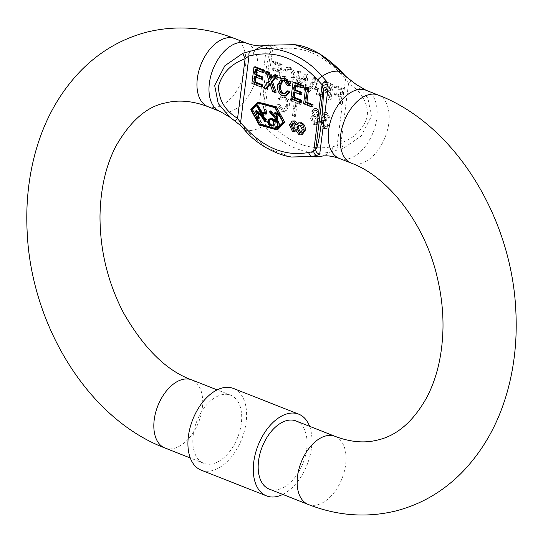 <?xml version="1.0" encoding="UTF-8"?>
<svg xmlns="http://www.w3.org/2000/svg" width="543" height="543" viewBox="0 0 543 543"><rect width="100%" height="100%" fill="white"/><g stroke="black" fill="none" stroke-linecap="round" stroke-linejoin="round"><path stroke-width="0.41" stroke-dasharray="2.71 2.04" d="M234.488 120.729A4.819 1.167 125.3 0 1 234.393 120.614L240.902 125.616L245.063 130.015A44.852 26.926 111.5 0 0 263.979 125.379L260.029 120.926L257.911 114.851L266.423 47.485L269.464 46.243L274.093 45.313A44.852 26.926 111.5 0 0 265.486 45.259M356.371 84.586L367.882 98.154L371.453 116.216L361.258 135.947L343.217 148.456L330.938 151.755A4.819 3.258 76 0 0 332.085 146.725L337.108 145.762A4.819 3.251 -97.7 0 1 335.778 150.771M277.079 129.037L277.724 128.895L284.294 122.032L276.163 107.331L258.448 102.817M258.305 102.227L252.047 109.333L260.443 124.72L277.867 129.485M193.199 435.174A36.598 21.978 111.5 0 0 203.849 463.328A36.598 21.978 111.5 0 0 241.323 423.384A36.598 21.978 111.5 0 0 230.68 395.223A36.598 21.978 111.5 0 0 193.199 435.174M282.767 494.422A43.922 26.369 111.5 0 0 311.499 447.948A43.922 26.369 111.5 0 0 309.598 426.316M201.161 470.143A43.922 26.369 111.5 0 0 246.135 422.203A43.922 26.369 111.5 0 0 233.361 388.415M269.206 489.08A36.598 21.978 111.5 0 0 306.686 449.129A36.598 21.978 111.5 0 0 296.037 420.968M294.679 44.675L274.093 45.313A4.819 3.258 76 0 1 277.459 49.237L272.443 50.194A4.819 3.251 82.3 0 0 269.464 46.243M260.029 120.926A4.819 2.077 -45 0 0 264.007 116.969L272.443 50.194L270.38 52.556C267.278 53.628 262.384 92.208 262.853 112.15L264.007 116.969L268.317 121.605A4.819 1.86 139.1 0 1 263.979 125.379C281.342 146.094 309.877 157.409 330.938 151.755A44.852 26.926 -68.5 0 1 320.628 156.438M291.442 157.022L266.871 148.029L245.063 130.015A4.819 1.86 139.1 0 1 244.411 129.716M351.626 80.968A4.819 1.167 125.3 0 0 348.545 83.35L341.018 142.945C355.02 137.847 363.905 128.643 367.665 115.34C367.373 101.643 361 90.98 348.545 83.35L345.538 78.993L337.108 145.762L341.018 142.945A4.819 0.367 -113.7 0 1 343.217 148.456M341.703 71.981A4.819 1.86 139.1 0 1 341.228 74.357L345.538 78.993A4.819 2.077 135 0 0 345.776 76.359M306.938 87.118L304.874 103.462L312.809 106.584M294.258 82.129L292.195 98.466L301.616 102.179M295.738 85.495L295.84 84.728L303.116 87.593M294.869 92.412L294.964 91.638L301.745 94.312M282.998 80.486L285.57 80.459L288.381 85.095L290.267 85.319M288.014 90.762L285.645 93.606L284.987 93.674M282.876 78.348L278.905 84.525C278.274 89.765 279.903 93.382 283.813 95.385L286.453 95.663M270.183 84.253L271.161 83.099L273.977 91.292L276.17 92.154M267.156 71.452L270.312 80.615L264.427 87.525L266.654 88.4M275.355 74.676L271.548 79.156L271.357 78.206M255.224 66.748L253.16 83.086L262.588 86.805M256.71 70.122L256.805 69.355L264.081 72.219M255.834 77.038L255.936 76.264L262.717 78.939M299.682 122.569L297.523 124.693L297.259 123.505M295.826 130.958L296.919 129.499L300.123 134.379L302.281 134.589M293.376 120.736L290.743 124.605L293.715 131.121L295.161 131.263M310.705 87.708L308.723 91.91L306.897 91.19L313.684 77.669L315.619 78.43L318.51 95.765L316.684 95.052L315.897 89.758L310.705 87.708L311.974 87.403L317.166 89.446L315.897 89.758M283.263 97.835L281.715 97.672L279.801 99.803L278.145 98.663L280.941 95.765L283.405 96.023C287.009 97.923 288.55 101.263 288.034 106.034L284.267 112.197L281.369 111.838L277.045 104.738L278.83 104.908L281.756 110.12L283.555 110.27L286.317 105.349C286.853 101.833 285.835 99.335 283.263 97.835L284.532 97.53C287.104 99.023 288.123 101.527 287.58 105.037L286.317 105.349M294.163 102.342L290.261 100.801L290.485 99.023L300.014 102.776L299.79 104.555L295.881 103.014L294.157 116.67L292.439 115.992L294.163 102.342L295.433 102.03L293.709 115.679L292.439 115.992M310.447 118.367L312.598 115.374L313.23 115.292L311.804 111.559L313.895 108.77L315.754 108.973L318.68 114.213L316.447 116.562L318.266 121.394L315.802 124.815L313.766 124.598L310.447 118.367L311.716 118.062L315.028 124.286L313.766 124.598M316.997 116.487L318.259 116.175L316.997 116.487M323.289 116.127L325.501 119.46L325.433 121.306L323.295 120.58L321.802 122.67L323.818 126.689L324.958 126.818L326.452 124.822L327.986 125.63L325.569 128.684L323.648 128.494L320.241 122.066L322.189 119.216L323.01 119.161L321.734 115.449L323.825 112.72L325.691 112.89L328.759 118.252L327.171 117.831L325.42 114.654L324.449 114.546L323.289 116.127L324.551 115.822L325.719 114.24L326.682 114.342L325.42 114.654M278.98 80.194L270.075 76.692L270.305 74.907L277.487 77.737L278.165 72.395L271.758 69.877L271.982 68.092L278.389 70.617L278.987 65.866L272.118 63.158L272.342 61.379L280.928 64.766L278.98 80.194L280.249 79.889L282.197 64.454L280.928 64.766M288.761 69.511L287.213 69.341L285.299 71.472L283.636 70.332L286.439 67.434L288.903 67.699C292.507 69.599 294.048 72.932 293.525 77.71L289.758 83.873L286.867 83.507L282.543 76.414L284.322 76.583L287.254 81.796L289.046 81.945L291.808 77.018C292.351 73.509 291.333 71.004 288.761 69.511L290.023 69.199C292.602 70.692 293.62 73.196 293.077 76.712L291.808 77.018M295.473 86.697L297.421 71.262L299.145 71.941L297.686 83.452L304.983 74.242L306.795 74.954L304.847 90.382L303.13 89.71L304.582 78.192L297.292 87.409L295.473 86.697L296.743 86.385L298.555 87.097L297.292 87.409M328.44 91.604L330.198 92.296L329.323 99.22L331.04 99.898L332.988 84.464L327.707 82.38L325.101 81.912L323.092 84.932L325.8 90.355L323.207 92.337L320.669 95.812L322.644 96.586L324.571 93.925L327.585 91.339L326.316 91.652L323.302 94.238L321.375 96.898L319.406 96.118L321.945 92.649L324.538 90.667L321.829 85.244L323.832 82.224L326.438 82.692L331.725 84.776L329.777 100.204L328.06 99.532L328.929 92.602L325.827 91.692L328.44 91.604L327.171 91.91M324.327 90.715L325.8 90.355L324.327 90.715M339.993 96.959L334.522 94.808L334.746 93.029L340.217 95.181L340.841 90.233L334.434 87.715L334.664 85.93L342.782 89.133L340.834 104.561L339.117 103.883L339.993 96.959L341.255 96.654L340.38 103.577L339.117 103.883M240.339 125.338A4.819 2.077 135 0 0 240.902 125.616M257.911 114.851A4.819 3.149 0.6 0 0 262.853 112.15L270.38 52.556A4.819 4.683 29.1 0 0 266.423 47.485M303.605 103.767L304.874 103.462M290.926 98.772L292.195 98.466M294.571 85.041L295.84 84.728M293.695 91.95L294.964 91.638M287.118 85.407L288.381 85.095M284.301 80.771L285.57 80.459M282.543 95.697L283.813 95.385M277.643 84.837L278.905 84.525M269.898 83.412L271.161 83.099M263.165 87.837L264.427 87.525M269.043 80.927L270.312 80.615M270.285 79.468L271.548 79.156M272.715 91.597L273.977 91.292M251.898 83.398L253.16 83.086M255.543 69.66L256.805 69.355M254.667 76.577L255.936 76.264M296.261 125.005L297.523 124.693M298.854 134.691L300.123 134.379M295.65 129.804L296.919 129.499M292.446 131.433L293.715 131.121M289.473 124.917L290.743 124.605M308.723 91.91L309.985 91.604L308.166 90.885L306.897 91.19M309.985 91.604L311.974 87.403M317.166 89.446L317.954 94.74L316.684 95.052M317.954 94.74L319.773 95.459L318.51 95.765M319.773 95.459L316.888 78.124L315.619 78.43M316.888 78.124L314.954 77.357L313.684 77.669M314.954 77.357L308.166 90.885M278.145 98.663L279.407 98.351L281.07 99.491L279.801 99.803M281.07 99.491L282.984 97.36L284.532 97.53M287.58 105.037L284.817 109.957L281.756 110.12M283.025 109.808L280.093 104.602L278.83 104.908M280.093 104.602L277.045 104.738M278.315 104.432L282.638 111.525L281.369 111.838M282.638 111.525L285.53 111.885L289.297 105.722L288.034 106.034M289.297 105.722C289.819 100.95 288.279 97.611 284.668 95.717L283.405 96.023M284.668 95.717L282.211 95.453L279.407 98.351M290.261 100.801L291.53 100.489L291.754 98.711L290.485 99.023M291.53 100.489L295.433 102.03M293.709 115.679L295.426 116.358L294.157 116.67M295.426 116.358L297.15 102.708L295.881 103.014M297.15 102.708L301.053 104.242L299.79 104.555M301.053 104.242L301.277 102.464L300.014 102.776M301.277 102.464L291.754 98.711M311.804 111.559L313.067 111.247L314.492 114.987L313.23 115.292M314.492 114.987L313.861 115.062L311.716 118.062M315.028 124.286L317.071 124.51L319.535 121.082L318.266 121.394M319.535 121.082L317.716 116.256L319.949 113.901L318.68 114.213M319.949 113.901L317.024 108.668L315.754 108.973M317.024 108.668L315.164 108.464L313.067 111.247M325.501 119.46L326.54 119.08L325.271 119.392M326.54 119.08L324.551 115.822M326.682 114.342L328.434 117.526L327.171 117.831M328.434 117.526L330.022 117.94L328.759 118.252M330.022 117.94L326.961 112.584L325.691 112.89M326.961 112.584L325.094 112.408L322.997 115.136L321.734 115.449M322.997 115.136L324.273 118.856L323.01 119.161M324.273 118.856L323.458 118.903L321.504 121.761L320.241 122.066M321.504 121.761L324.918 128.182L323.648 128.494M324.918 128.182L326.838 128.379L329.255 125.324L327.986 125.63M329.255 125.324L327.714 124.51L326.452 124.822M327.714 124.51L326.221 126.505L323.818 126.689M325.081 126.376L323.071 122.358L321.802 122.67M323.071 122.358L324.565 120.268L325.719 120.383L324.449 120.695M325.719 120.383L326.703 120.994L325.433 121.306M326.703 120.994L326.764 119.148M270.305 74.907L271.568 74.595L271.344 76.38L270.075 76.692M271.344 76.38L280.249 79.889M282.197 64.454L273.604 61.067L272.342 61.379M273.604 61.067L273.38 62.852L272.118 63.158M273.38 62.852L280.256 65.56L278.987 65.866M280.256 65.56L279.652 70.305L278.389 70.617M279.652 70.305L273.251 67.787L271.982 68.092M273.251 67.787L273.027 69.565L271.758 69.877M273.027 69.565L279.428 72.09L278.165 72.395M279.428 72.09L278.756 77.425L277.487 77.737M278.756 77.425L271.568 74.595M283.636 70.332L284.905 70.02L286.561 71.167L285.299 71.472M286.561 71.167L288.476 69.036L290.023 69.199M293.077 76.712L290.315 81.633L287.254 81.796M288.516 81.484L285.591 76.271L284.322 76.583M285.591 76.271L282.543 76.414M283.806 76.101L288.136 83.201L286.867 83.507M288.136 83.201L291.028 83.561L294.795 77.398L293.525 77.71M294.795 77.398C295.311 72.626 293.77 69.287 290.166 67.386L288.903 67.699M290.166 67.386L287.709 67.128L284.905 70.02M299.145 71.941L300.408 71.628L298.691 70.95L297.421 71.262M298.691 70.95L296.743 86.385M298.555 87.097L305.852 77.887L304.582 78.192M305.852 77.887L304.392 89.398L303.13 89.71M304.392 89.398L306.116 90.077L304.847 90.382M306.116 90.077L308.064 74.642L306.795 74.954M308.064 74.642L306.245 73.929L304.983 74.242M306.245 73.929L298.955 83.147L297.686 83.452M298.955 83.147L300.408 71.628M330.198 92.296L328.929 92.602M329.323 99.22L328.06 99.532M331.04 99.898L329.777 100.204M332.988 84.464L331.725 84.776M323.092 84.932L321.829 85.244M324.762 90.742L323.492 91.054M320.669 95.812L319.406 96.118M322.644 96.586L321.375 96.898M324.571 93.925L323.302 94.238M334.522 94.808L335.791 94.496L336.015 92.717L334.746 93.029M335.791 94.496L341.255 96.654M340.38 103.577L342.104 104.249L340.834 104.561M342.104 104.249L344.052 88.821L342.782 89.133M344.052 88.821L335.927 85.624L334.664 85.93M335.927 85.624L335.703 87.403L334.434 87.715M335.703 87.403L342.104 89.928L340.841 90.233M342.104 89.928L341.479 94.869L340.217 95.181M341.479 94.869L336.015 92.717M315.693 79.522L312.714 85.821L316.874 87.464L315.693 79.522L314.431 79.828L311.451 86.133L312.714 85.821M317.974 120.431L316.04 116.589L314.791 116.446L313.284 118.645L315.239 122.501L316.542 122.603L317.974 120.431L316.712 120.743L314.77 116.894L313.521 116.759L312.015 118.958L313.284 118.645M318.388 113.297L316.779 110.439L315.768 110.317L314.621 111.912L316.216 114.783L317.275 114.912L318.388 113.297L317.119 113.609L315.51 110.752L314.499 110.629L313.359 112.225L314.621 111.912M330.422 90.511L331.047 85.57L325.997 83.941L324.809 85.658L327.157 89.228L330.422 90.511L329.16 90.824L329.784 85.875L324.734 84.246L323.54 85.964L325.895 89.541L329.16 90.824M299.281 125.195L301.324 125.08L300.055 125.385M302.342 129.933L303.612 129.628L301.949 132.187L301.236 132.234M301.324 125.08L303.612 129.628M293.2 123.451L294.808 123.247L293.539 123.553M295.182 127.11L296.444 126.797L295.093 128.901L294.408 128.915M294.808 123.247L296.444 126.797M316.169 82.699L314.899 83.011L314.431 79.828M316.874 87.464L315.605 87.769L314.899 83.011M311.451 86.133L315.605 87.769M316.04 116.589L314.77 116.894M315.239 122.501L313.976 122.813L315.273 122.915L316.712 120.743M312.015 118.958L313.976 122.813M316.779 110.439L315.51 110.752M316.216 114.783L314.947 115.096L316.012 115.225L317.119 113.609M313.359 112.225L314.947 115.096M331.047 85.57L329.784 85.875M327.157 89.228L325.895 89.541M324.809 85.658L323.54 85.964M262.249 113.711L262.126 112.693L267.047 113.854M258.149 114.125L258.047 112.829L261.943 115.109L266.192 121.544M258.902 117.593L258.448 117.709M256.656 110.697L258.57 118.299M258.984 118.198L259.344 118.109M257.898 105.349L261.638 112.374L261.889 114.471L260.504 113.806M265.812 109.109L266.898 113.263L266.124 113.385M275.484 112.659L275.416 113.236L277.609 114.098L277.079 118.265L276.014 117.016M277.792 112.618L277.677 113.528L276.509 113.066M277.962 115.048L278.057 114.274L280.249 115.136M270.747 110.86L270.468 111.281L277.412 119.399M274.819 121.13A3.563 2.62 -103.8 0 0 274.283 120.105L276.95 121.164A2.946 2.172 76.2 0 1 278.817 124.116A2.946 2.172 76.2 0 1 277.303 126.804A2.946 2.172 76.2 0 1 276.638 126.824M270.916 118.578A3.557 2.613 -103.8 0 0 269.097 121.815A3.557 2.613 -103.8 0 0 271.344 125.379L272.253 125.725A3.563 2.62 -103.8 0 0 273.285 125.752M276.251 126.716L276.177 127.286A3.557 2.613 -103.8 0 0 277.446 127.388M265.663 109.645L264.4 109.951M260.864 112.998L262.126 112.693M260.681 115.415L261.943 115.109M256.785 113.141L258.047 112.829M255.563 111.892L256.825 111.587M260.62 114.783L261.889 114.471M260.375 112.686L261.638 112.374M270.468 111.281L269.206 111.593M275.817 118.578L277.079 118.265M276.339 114.41L277.609 114.098M274.147 113.541L275.416 113.236M276.414 113.833L277.677 113.528M276.794 114.587L278.057 114.274M273.014 120.417L274.283 120.105M270.984 126.037L272.253 125.725M270.075 125.691L271.344 125.379M274.914 127.598L276.177 127.286M265.384 119.555L266.654 119.243L262.418 115.367L261.149 115.673M262.418 115.367L262.52 116.419M265.262 120.756L265.968 120.838L266.654 119.243M260.233 111.953L261.502 111.648L258.617 106.028L257.348 106.34M258.617 106.028L257.687 106.509M259.88 110.263L261.502 111.648M271.731 119.915L272.993 119.603L272.118 119.256A2.946 2.172 -103.8 0 0 271.066 119.168A2.946 2.172 -103.8 0 0 270.462 119.46M272.471 125.182A2.953 2.172 -103.8 0 0 273.136 125.162A2.953 2.172 -103.8 0 0 274.663 122.609A2.953 2.172 -103.8 0 0 272.993 119.603M246.848 43.304A36.598 21.978 -68.5 0 1 257.497 71.466A36.598 21.978 -68.5 0 1 220.017 111.417M339.266 158.393A36.598 21.978 111.5 0 0 376.747 118.442A36.598 21.978 111.5 0 0 366.097 90.287M207.976 106.672A36.598 21.978 111.5 0 0 217.037 107.114A36.598 21.978 111.5 0 0 245.456 66.721A36.598 21.978 111.5 0 0 234.807 38.567M164.862 447.975A36.598 21.978 111.5 0 0 173.916 448.409A36.598 21.978 111.5 0 0 202.342 408.024A36.598 21.978 111.5 0 0 191.693 379.862M351.307 163.138A36.598 21.978 111.5 0 0 360.369 163.572A36.598 21.978 111.5 0 0 388.788 123.186A36.598 21.978 111.5 0 0 378.138 95.025M308.193 504.433A36.598 21.978 111.5 0 0 317.248 504.875A36.598 21.978 111.5 0 0 345.667 464.489A36.598 21.978 111.5 0 0 335.024 436.328M341.228 74.357C321.537 53.377 300.279 45.008 277.459 49.237M268.317 121.605C288.007 142.578 309.266 150.954 332.085 146.725M271.568 84.28L270.305 84.593M271.324 78.246L272.586 77.934M327.707 82.38L326.438 82.692M323.207 92.337L321.945 92.649M314.411 82.231L313.148 82.543M326.153 84.45L327.415 84.138M276.95 121.164L275.688 121.469M270.848 119.562L272.118 119.256M277.724 128.895L276.455 129.207M203.849 463.328L190.288 457.987M282.34 80.561L283.602 80.249M284.383 93.919L285.645 93.606M282.984 97.36L281.715 97.672M284.817 109.957L283.555 110.27M285.53 111.885L284.267 112.197M282.211 95.453L280.941 95.765M313.861 115.062L312.598 115.374M317.071 124.51L315.802 124.815M315.164 108.464L313.895 108.77M325.719 114.24L324.449 114.546M325.094 112.408L323.825 112.72M323.458 118.903L322.189 119.216M326.838 128.379L325.569 128.684M326.221 126.505L324.958 126.818M324.565 120.268L323.295 120.58M288.476 69.036L287.213 69.341M290.315 81.633L289.046 81.945M291.028 83.561L289.758 83.873M287.709 67.128L286.439 67.434M325.101 81.912L323.832 82.224M230.68 395.223L217.119 389.881M298.609 125.243L299.879 124.931M300.679 132.499L301.949 132.187M292.541 123.458L293.804 123.146M293.824 129.214L295.093 128.901M257.803 102.96L259.072 102.647M314.791 116.446L313.521 116.759M316.542 122.603L315.273 122.915M315.768 110.317L314.499 110.629M317.275 114.912L316.012 115.225M325.997 83.941L324.734 84.246M257.307 117.987L258.577 117.675M257.898 118.462L259.16 118.157M265.629 113.575L266.898 113.263M277.303 126.804L276.034 127.11M265.968 120.838L264.699 121.143M258.169 106.041L256.9 106.353M271.066 119.168L269.796 119.48M273.136 125.162L271.873 125.474"/><path stroke-width="0.81" d="M294.679 44.675C309.619 46.27 325.298 55.372 341.703 71.981A4.819 1.86 139.1 0 0 341.052 71.69L319.291 53.703L294.679 44.675L265.486 45.259A44.852 26.926 111.5 0 0 255.176 49.942L242.904 53.248L224.856 65.757L214.661 85.489L218.238 103.55L229.75 117.112L234.393 120.614M316.657 155.454A4.819 3.251 82.3 0 1 313.678 151.504L322.108 84.735L323.261 89.547C323.73 109.353 318.863 148.035 315.734 149.142L313.678 151.504L308.655 152.468A4.819 3.258 76 0 0 312.021 156.391L316.657 155.454L319.698 154.219L328.203 86.853L326.092 80.771L322.135 76.319A4.819 1.86 139.1 0 0 317.798 80.099L322.108 84.735A4.819 2.077 -45 0 1 326.092 80.771M258.448 102.817L252.495 109.51L260.301 123.96L277.079 129.037M283.032 122.345L276.455 129.207L259.364 124.523L251.233 109.822L257.803 102.96L274.901 107.643L283.032 122.345M276.604 129.797L259.181 125.033L250.778 109.638L257.66 102.369L275.084 107.134L283.48 122.521L276.604 129.797L277.867 129.485L284.749 122.216L276.346 106.822L258.305 102.227M309.598 426.316A43.922 26.369 111.5 0 0 298.718 414.16A43.922 26.369 111.5 0 0 253.744 462.1A43.922 26.369 111.5 0 0 266.525 495.888A43.922 26.369 111.5 0 0 282.767 494.422M298.718 414.16L233.361 388.415A43.922 26.369 111.5 0 0 188.387 436.348A43.922 26.369 111.5 0 0 201.161 470.143L266.525 495.888M335.024 436.328L296.037 420.968A36.598 21.978 111.5 0 0 258.556 460.919A36.598 21.978 111.5 0 0 269.206 489.08L308.193 504.433A36.598 21.978 111.5 0 1 297.544 476.279A36.598 21.978 111.5 0 1 325.963 435.886A36.598 21.978 111.5 0 1 335.024 436.328C350.35 442.145 364.523 443.387 377.548 440.061C397.021 435.656 413.474 421.368 426.907 397.204C437.04 377.752 442.402 354.606 442.993 327.775C443.203 311.329 441.35 294.815 437.441 278.226C425.142 223.193 387.471 176.285 351.307 163.138A36.598 21.978 111.5 0 1 340.658 134.976A36.598 21.978 111.5 0 1 369.084 94.591A36.598 21.978 111.5 0 1 378.138 95.025C454.722 124.157 511.873 217.505 515.85 311.268C517.201 337.671 514.744 363.029 508.479 387.349C499.621 421.361 483.996 449.869 461.591 472.858C442.559 491.999 420.35 504.766 394.965 511.16C365.962 517.988 337.033 515.748 308.193 504.433M250.337 50.927A4.819 3.251 82.3 0 0 249.013 55.936L254.029 54.972A4.819 3.258 76 0 1 255.176 49.942C276.095 44.309 304.65 55.481 322.135 76.319A44.852 26.926 -68.5 0 1 341.052 71.69L345.212 76.088L356.364 84.586L366.097 90.287A36.598 21.978 111.5 0 0 328.624 130.232A36.598 21.978 111.5 0 0 339.266 158.393L351.307 163.138M319.698 154.219A4.819 4.683 29.1 0 1 315.734 149.142L323.261 89.547A4.819 3.149 0.6 0 1 328.203 86.853M312.021 156.391L291.442 157.022L320.628 156.438A44.852 26.926 -68.5 0 1 312.021 156.391M341.703 71.981L345.776 76.359L351.626 80.968A4.819 1.167 125.3 0 1 351.728 81.09M345.776 76.359A4.819 2.077 135 0 0 345.212 76.088M308.757 87.837L306.938 87.118L305.668 87.43L307.487 88.149L308.757 87.837L306.931 102.294L313.046 104.704L311.784 105.009L311.546 106.896L312.809 106.584L313.046 104.704M303.354 85.713L294.258 82.129L292.989 82.434L302.084 86.018L303.354 85.713L303.116 87.593L301.847 87.905L294.571 85.041L293.939 90.063L295.202 89.758L295.738 85.495M293.939 90.063L300.713 92.738L300.476 94.625L301.745 94.312L301.983 92.425L295.202 89.758M301.86 100.292L300.591 100.604L300.354 102.491L301.616 102.179L301.86 100.292L294.252 97.299L294.869 92.412M284.987 93.674L283.88 93.43C281.138 91.726 280.086 88.998 280.724 85.237L282.998 80.486M289.765 92.018L288.014 90.762L286.752 91.075L288.503 92.33L289.765 92.018L286.453 95.663L282.543 95.697C278.64 93.695 277.005 90.07 277.643 84.837L281.607 78.654L285.896 78.613L281.607 78.654M284.627 78.925L288.998 85.631L290.267 85.319L285.896 78.613M265.384 88.713L263.165 87.837L269.043 80.927L265.887 71.757L268.079 72.626L270.285 79.468L274.086 74.988L276.312 75.864L271.249 81.823L274.907 92.466L272.715 91.597L269.898 83.412L265.384 88.713L266.654 88.4L270.183 84.253M271.357 78.206L269.348 72.314L267.156 71.452L265.887 71.757M274.907 92.466L276.17 92.154L272.511 81.511L277.575 75.552L275.355 74.676L274.086 74.988M264.326 70.332L255.224 66.748L253.961 67.06L263.056 70.644L264.326 70.332L264.081 72.219L262.819 72.531L255.543 69.66L254.905 74.69L256.174 74.377L256.71 70.122M254.905 74.69L261.685 77.364L261.448 79.244L262.717 78.939L262.955 77.052L256.174 74.377M262.826 84.918L261.563 85.231L261.326 87.111L262.588 86.805L262.826 84.918L255.217 81.918L255.834 77.038M301.643 122.759L298.412 122.874L301.643 122.759C304.365 124.184 305.566 126.695 305.261 130.293L302.281 134.589L301.012 134.902L298.854 134.691L295.65 129.804L293.892 131.576L292.446 131.433L289.473 124.917L292.107 121.041L293.79 121.204L296.261 125.005L298.412 122.874M293.892 131.576L295.826 130.958M297.259 123.505L295.053 120.899L292.107 121.041M308.655 152.468C285.781 156.669 264.529 148.3 244.886 127.34A4.819 1.86 139.1 0 0 244.411 129.716C258.407 146.759 280.303 155.665 291.442 157.022M244.886 127.34L240.576 122.704A4.819 2.077 135 0 0 240.339 125.338L244.411 129.716M242.904 53.248A4.819 0.367 -113.7 0 0 245.097 58.753L237.569 118.347C225.169 110.758 218.795 100.122 218.442 86.432C222.148 73.108 231.033 63.884 245.097 58.753L249.013 55.936L240.576 122.704L237.569 118.347A4.819 1.167 125.3 0 1 234.488 120.729L240.339 125.338M311.546 106.896L303.605 103.767L305.668 87.43M307.487 88.149L305.661 102.6L306.931 102.294M305.661 102.6L311.784 105.009M300.354 102.491L290.926 98.772L292.989 82.434M302.084 86.018L301.847 87.905M300.713 92.738L301.983 92.425M300.476 94.625L293.695 91.95L292.982 97.604L294.252 97.299M292.982 97.604L300.591 100.604M288.998 85.631L287.118 85.407L284.301 80.771L282.34 80.561L279.462 85.543L280.724 85.237M279.462 85.543C278.817 89.31 279.869 92.038 282.611 93.742L283.88 93.43M282.611 93.742L284.383 93.919L286.752 91.075M288.503 92.33L285.19 95.968M268.079 72.626L269.348 72.314M276.312 75.864L277.575 75.552M271.249 81.823L272.511 81.511M261.326 87.111L251.898 83.398L253.961 67.06M263.056 70.644L262.819 72.531M261.685 77.364L262.955 77.052M261.448 79.244L254.667 76.577L253.954 82.231L255.217 81.918M253.954 82.231L261.563 85.231M295.053 120.899L293.79 121.204M300.374 123.071C303.096 124.496 304.304 127.008 303.999 130.605L305.261 130.293M303.999 130.605L301.012 134.902M299.118 132.349L296.824 127.836L298.609 125.243L300.055 125.385L302.342 129.933L300.679 132.499L299.118 132.349L300.381 132.037L298.087 127.524L299.281 125.195M292.752 129.105L291.136 125.535L292.541 123.458L293.539 123.553L295.182 127.11L293.824 129.214L292.752 129.105L294.014 128.793L292.399 125.229L293.2 123.451M296.824 127.836L298.087 127.524M301.236 132.234L300.381 132.037M291.136 125.535L292.399 125.229M294.408 128.915L294.014 128.793M264.55 109.421L265.778 114.166L267.047 113.854L265.812 109.109L264.55 109.421L264.4 109.951L265.629 113.575L260.783 112.326L262.045 112.014L257.898 105.349L256.629 105.661L260.783 112.326M265.778 114.166L260.864 112.998L261.095 114.98L264.93 121.856L266.192 121.544L262.249 113.711M264.93 121.856L260.681 115.415L256.785 113.141L257.307 117.987L257.932 117.831L258.074 118.422L259.344 118.109L258.902 117.593M258.448 117.709L258.149 114.125M258.57 118.299L258.984 118.198M257.212 111.322L256.656 110.697L255.393 111.01L255.943 111.634L257.212 111.322L260.504 113.806M266.124 113.385L262.045 112.014M276.014 117.016L270.747 110.86L269.484 111.172L269.206 111.593L276.143 119.704L277.412 119.399L277.962 115.048M276.509 113.066L275.484 112.659L274.222 112.971L276.414 113.833L276.53 112.924L278.247 112.795L278.131 113.704L280.324 114.566L280.249 115.136L278.987 115.449L276.794 114.587L276.143 119.704M272.016 126.057A3.563 2.62 76.2 0 1 270.984 126.037L270.075 125.691A3.557 2.613 76.2 0 1 267.828 122.127A3.557 2.613 76.2 0 1 269.654 118.89A3.557 2.613 76.2 0 1 270.923 118.992L275.756 120.899A3.557 2.613 76.2 0 1 278.002 124.462A3.557 2.613 76.2 0 1 276.183 127.7A3.557 2.613 76.2 0 1 274.914 127.598L274.982 127.028A2.946 2.172 76.2 0 0 276.034 127.11A2.946 2.172 76.2 0 0 277.548 124.428A2.946 2.172 76.2 0 0 275.688 121.469L273.014 120.417A3.563 2.62 76.2 0 1 272.016 126.057L273.285 125.752A3.563 2.62 -103.8 0 0 274.819 121.13M276.183 127.7L277.446 127.388A3.557 2.613 -103.8 0 0 279.272 124.157A3.557 2.613 -103.8 0 0 277.025 120.587L272.186 118.679A3.557 2.613 -103.8 0 0 270.916 118.578L269.654 118.89M276.638 126.824A2.946 2.172 76.2 0 1 276.251 126.716L274.982 127.028M261.095 114.98L262.364 114.668M257.932 117.831L259.201 117.519M255.393 111.01L255.563 111.892C256.791 113.426 256.534 114.702 254.796 115.713C254.959 118.394 256.052 119.297 258.074 118.422L258.699 118.272M255.943 111.634L260.62 114.783L260.375 112.686L256.629 105.661M269.484 111.172L275.817 118.578L276.339 114.41L274.147 113.541L274.222 112.971M276.53 112.924L278.247 112.795M276.978 113.107L276.862 114.01L278.131 113.704M276.862 114.01L279.054 114.878L280.324 114.566M279.054 114.878L278.987 115.449M265.384 119.555L264.699 121.143L261.149 115.673L265.384 119.555M260.233 111.953L256.9 106.353L257.348 106.34L260.233 111.953M270.848 119.562A2.946 2.172 -103.8 0 0 269.796 119.48A2.946 2.172 -103.8 0 0 268.283 122.161A2.946 2.172 -103.8 0 0 270.149 125.121L271.018 125.453A2.953 2.172 -103.8 0 0 271.873 125.474A2.953 2.172 -103.8 0 0 273.394 122.922A2.953 2.172 -103.8 0 0 271.731 119.915L270.848 119.562M262.52 116.419L265.262 120.756M257.687 106.509L259.88 110.263M270.462 119.46A2.946 2.172 -103.8 0 0 269.606 122.297A2.946 2.172 -103.8 0 0 271.412 124.809L272.287 125.141L271.018 125.453M207.976 106.672C192.65 100.855 178.477 99.613 165.452 102.939C146.977 106.408 130.435 120.858 115.835 146.291C105.742 165.893 100.469 189.161 100 216.094C99.953 250.303 107.813 282.604 123.587 312.985C144.051 348.613 166.755 370.903 191.693 379.862A36.598 21.978 111.5 0 0 182.631 379.428A36.598 21.978 111.5 0 0 154.212 419.814A36.598 21.978 111.5 0 0 164.862 447.975C88.278 418.843 31.127 325.495 27.15 231.732C25.799 205.329 28.256 179.971 34.521 155.651C43.379 121.639 59.004 93.131 81.409 70.142C100.441 51.001 122.65 38.234 148.035 31.84C177.038 25.012 205.967 27.252 234.807 38.567A36.598 21.978 111.5 0 0 225.752 38.125A36.598 21.978 111.5 0 0 197.333 78.511A36.598 21.978 111.5 0 0 207.976 106.672L220.017 111.417A36.598 21.978 -68.5 0 1 209.367 83.255A36.598 21.978 -68.5 0 1 246.848 43.304C254.443 45.863 260.66 46.515 265.486 45.259M254.029 54.972C276.903 50.77 298.161 59.139 317.798 80.099M269.145 84.294L270.115 84.056M269.81 77.649L271.079 77.337M270.923 118.992L272.186 118.679M275.756 120.899L277.025 120.587M270.149 125.121L271.412 124.809M220.017 111.417L229.75 117.112L234.488 120.729M320.628 156.438C325.461 155.183 331.671 155.834 339.266 158.393M190.288 457.987L164.862 447.975M366.097 90.287L378.138 95.025M351.626 80.968L356.371 84.586M234.807 38.567L246.848 43.304M257.66 102.369L258.923 102.057M217.119 389.881L191.693 379.862M257.796 117.865L259.059 117.553"/></g></svg>

